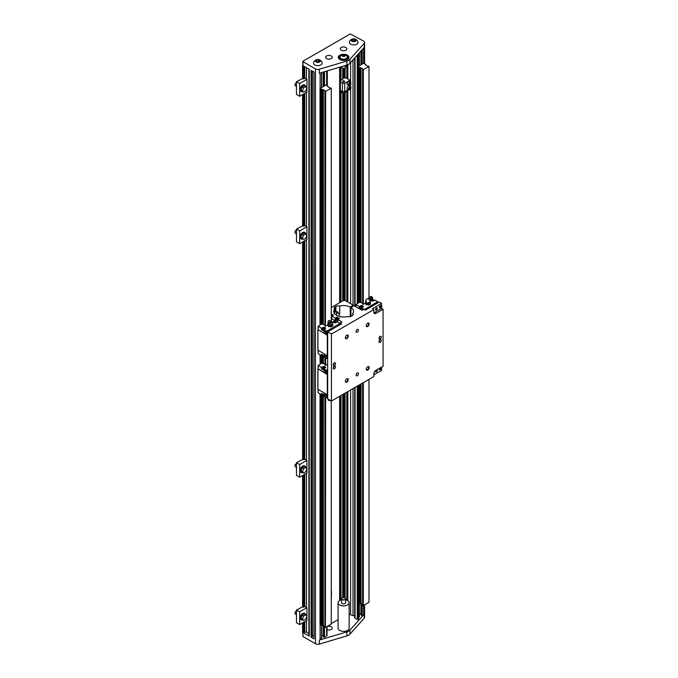 <?xml version="1.0" encoding="UTF-8"?>
<svg xmlns="http://www.w3.org/2000/svg" width="678" height="678" viewBox="0 0 678 678"><rect width="100%" height="100%" fill="white"/><g stroke="black" fill="none" stroke-linecap="round" stroke-linejoin="round"><path stroke-width="1.02" d="M351.882 40.511L353.221 41.29L355.052 41.002L355.543 39.943L354.204 39.171L352.374 39.46L351.882 40.511M354.984 41.011L352.45 40.841M325.432 91.488L331.271 88.233L330.737 87.894A0.839 0.483 180 0 1 329.686 87.826L328.127 86.928A0.839 0.483 180 0 1 328.076 86.352L326.033 84.996L320.033 88.462L322.372 89.64A0.839 0.483 180 0 1 323.372 89.674L324.931 90.572A0.839 0.483 180 0 1 325.042 91.183L325.432 326.135L325.635 91.488M325.059 627.116L325.432 397.079M327.669 364.145L325.432 365.323L325.432 357.899M325.432 627.336L325.635 397.198M325.635 365.323L325.635 358.009M321.889 394.647L321.889 625.235L322.372 625.48A0.839 0.483 180 0 1 323.372 625.514L324.931 626.413A0.839 0.483 180 0 1 325.016 626.472M320.033 393.96L320.033 624.692L321.889 625.141M325.635 627.336L331.271 624.074L331.271 400.935M331.271 321.236L331.271 88.233M323.347 636.54L323.372 395.13M325.016 364.467A0.839 0.483 0 0 0 324.931 364.408L323.372 363.501L323.372 355.942M321.889 89.394L321.889 324.042L322.372 324.287A0.839 0.483 180 0 1 323.372 324.321L323.372 89.674M323.372 363.501A0.839 0.483 0 0 0 322.372 363.476L321.889 363.23L321.889 355.458M322.635 368.222L321.55 368.849L321.55 367.476L318.101 365.434L320.177 364.188L320.033 354.78M321.889 323.948L320.024 324.923L320.033 88.852M323.347 636.871L324.508 637.21L326.652 635.972A1.229 0.712 0 0 0 327.016 635.464L327.016 626.531M303.015 636.057L303.015 636.557L315.49 643.753A3.28 1.898 0 0 0 319.313 644.1L319.313 640.083A3.28 1.898 0 0 0 320.126 639.735L321.55 638.583M319.313 640.083L346.916 631.871A7.178 4.144 0 0 0 350.001 630.082L364.23 614.149A3.28 1.898 0 0 1 363.637 614.615L363.637 605.395M361.052 614.768L362.213 615.438L363.637 614.615M359.374 613.751L360.933 613.751M358.535 617.565L359.255 616.81M354.696 387.613L354.696 617.7A1.229 0.712 0 0 0 355.052 618.209L357.255 619.472L358.416 618.802M349.162 614.209A2.051 1.186 180 0 1 350.594 614.666A3.941 2.271 0 0 0 353.009 615.514A2.051 1.186 180 0 1 354.696 616.683M331.271 623.591L338.085 619.658M321.669 635.523L323.228 635.523M341.568 599.759A5.534 3.195 0 0 0 339.703 600.471A5.534 3.195 0 0 0 338.085 602.734L338.085 628.184A5.534 3.195 0 0 0 343.619 631.379A5.534 3.195 0 0 0 349.162 628.184L349.162 602.734A5.534 3.195 0 0 0 347.534 600.471A5.534 3.195 0 0 0 345.67 599.759M327.016 629.676A3.28 1.898 0 0 0 330.423 629.82A3.28 1.898 0 0 0 332.203 628.133A3.28 1.898 0 0 0 330.423 626.447A3.28 1.898 0 0 0 327.016 626.591M364.23 43.307L364.23 47.324L350.001 63.257A7.178 4.144 180 0 1 346.916 65.046L319.313 73.258L319.313 69.241A3.28 1.898 180 0 1 315.49 68.893L303.015 61.698L303.015 61.198L350.297 33.9L363.637 41.104A3.28 1.898 180 0 1 364.594 42.443A3.28 1.898 180 0 1 364.23 43.307L350.001 59.24A7.178 4.144 180 0 1 346.916 61.028L319.313 69.241M354.696 306.015L354.696 58.011M358.535 66.232L363.73 63.232L365.773 64.58A0.839 0.483 0 0 0 365.832 65.156L367.391 66.063A0.839 0.483 0 0 0 368.442 66.122L368.976 66.461L363.34 69.724L362.747 69.41A0.839 0.483 0 0 0 362.637 68.8L361.077 67.902A0.839 0.483 0 0 0 360.077 67.876L358.535 67.385M308.897 633.583L306.498 632.201A1.229 0.712 180 0 0 304.761 632.201L303.312 632.701L309.253 636.134L309.253 69.317L303.312 65.885L303.312 78.775M314.067 72.097L311.109 70.385L311.109 637.21L314.067 638.913L314.067 72.097M302.837 65.147L303.015 65.715L303.015 65.215M302.727 632.032L303.015 636.557M312.389 635.523L313.948 635.523M311.109 637.21L312.27 636.54M308.897 69.105L308.897 635.633A1.229 0.712 0 0 0 309.253 636.134M319.313 644.1L346.916 635.888A7.178 4.144 0 0 0 350.001 634.1L364.23 618.167A3.28 1.898 0 0 0 364.594 617.302L364.594 604.835M348.661 58.35A5.331 3.076 0 0 0 348.136 57.715M339.11 57.715A5.331 3.076 0 0 0 338.585 58.35M341.602 54.842A4.509 2.602 0 0 0 339.11 57.172A4.509 2.602 0 0 0 340.432 59.02A4.509 2.602 0 0 0 345.348 59.579A4.509 2.602 0 0 0 348.136 57.172A4.509 2.602 0 0 0 345.636 54.842M341.085 58.639A3.585 2.068 0 0 0 345.305 59.003A3.585 2.068 0 0 0 347.144 56.782A3.721 3.721 0 0 0 340.102 56.782A3.585 2.068 0 0 0 341.085 58.639M322.067 62.783A4.305 2.483 180 0 1 319.762 65.385A4.305 2.483 180 0 1 314.762 64.927A4.305 2.483 180 0 1 313.558 62.783A4.407 4.407 0 0 1 322.067 62.783M344.034 54.274A5.331 3.076 180 0 1 348.958 57.342A5.331 3.076 180 0 1 345.661 60.189A5.331 3.076 180 0 1 339.856 59.52A5.331 3.076 180 0 1 338.288 57.342A5.331 3.076 180 0 1 343.212 54.274M345.856 47.511A3.28 1.898 0 0 0 342.28 47.104A3.28 1.898 0 0 0 340.254 48.85A3.28 1.898 0 0 0 343.534 50.748A3.28 1.898 0 0 0 346.814 48.85A3.28 1.898 0 0 0 345.856 47.511M326.601 58.63A3.28 1.898 180 0 1 325.635 57.291A3.28 1.898 180 0 1 328.915 55.401A3.28 1.898 180 0 1 332.203 57.291A3.28 1.898 180 0 1 330.178 59.045A3.28 1.898 180 0 1 326.601 58.63M357.967 42.053A4.305 2.483 180 0 1 355.67 44.655A4.305 2.483 180 0 1 350.67 44.197A4.305 2.483 180 0 1 349.458 42.053A4.407 4.407 0 0 1 357.967 42.053M343.254 66.13A4.509 2.602 0 0 0 347.534 64.834M338.085 602.734A5.534 3.195 0 0 0 343.619 605.929A5.534 3.195 0 0 0 349.162 602.734M368.976 379.366L368.976 602.31L363.34 605.564L362.722 605.293L362.747 382.96M362.722 604.708A0.839 0.483 0 0 0 362.637 604.649L361.077 603.742A0.839 0.483 0 0 0 360.077 603.717L359.594 603.471L359.594 384.782L359.594 603.369L358.535 603.225M364.934 64.164L364.934 63.588M362.722 303.515A0.839 0.483 0 0 0 362.637 303.456L361.077 302.549A0.839 0.483 0 0 0 360.077 302.524L359.594 302.278L359.594 67.529M359.594 302.278L359.594 67.63M361.077 603.742L361.077 383.926M361.077 302.549L361.077 67.902M363.137 605.564L363.137 382.731M365.467 303.142L363.137 304.371L363.137 69.724M363.34 605.564L363.34 382.621M363.34 304.371L363.34 69.724M368.976 297.956L368.976 66.461M341.568 66.63L341.568 67.088A2.051 1.186 0 0 0 342.17 67.927A2.051 1.186 0 0 0 345.077 67.927A2.051 1.186 0 0 0 345.67 67.088L345.67 65.859M342.229 67.961A1.89 1.093 0 0 0 342.288 67.995L342.288 67.995A1.89 1.093 0 0 0 344.958 67.995A1.89 1.093 0 0 0 345.009 67.961M352.374 39.46L352.374 40.799M354.204 39.171L354.204 40.57M351.975 41.231A2.458 1.424 0 0 0 356.094 40.595A2.458 1.424 0 0 0 353.077 38.858A2.458 1.424 0 0 0 351.975 41.231M319.075 61.74L316.541 61.571M316.473 60.189L315.982 61.24L317.321 62.02L319.152 61.732L319.643 60.673L318.304 59.901L316.473 60.189L316.473 61.528M318.304 59.901L318.304 61.3M316.067 61.961A2.458 1.424 0 0 0 320.186 61.325A2.458 1.424 0 0 0 317.168 59.588A2.458 1.424 0 0 0 316.067 61.961M342.314 56.088A1.848 1.068 0 0 0 345.407 55.613A1.848 1.068 0 0 0 343.144 54.308A1.848 1.068 0 0 0 342.314 56.088M342.246 55.545L343.254 56.13L344.627 55.91L344.992 55.121L343.992 54.545L342.619 54.757L342.246 55.545M343.992 54.545L343.992 55.588L342.67 55.791M344.568 55.918L343.992 55.588M342.619 54.757L342.619 55.757M342.229 597.979A2.051 1.186 0 0 0 342.17 598.004A2.051 1.186 0 0 0 341.568 598.844L341.568 602.734A2.051 1.186 0 0 0 342.17 603.564A2.051 1.186 0 0 0 344.407 603.827A2.051 1.186 0 0 0 345.67 602.734L345.67 598.844A2.051 1.186 0 0 0 345.077 598.004A2.051 1.186 0 0 0 345.009 597.979M341.568 598.844A2.051 1.186 0 0 0 342.17 599.683A2.051 1.186 0 0 0 344.407 599.937A2.051 1.186 0 0 0 345.67 598.844M342.17 598.004L342.288 597.945A1.89 1.093 0 0 0 342.288 599.479A1.89 1.093 0 0 0 344.958 599.479A1.89 1.093 0 0 0 344.958 597.945A1.89 1.093 0 0 0 342.288 597.945L342.17 598.004M350.967 316.389L350.967 307.465L354.077 305.668L362.128 310.312L363.925 309.27L365.374 310.109L379.299 302.074L381.621 303.413L372.332 308.77L373.79 309.609L373.79 311.948A3.28 1.898 120 0 0 374.468 313.456A3.28 1.898 120 0 0 376.104 313.295L383.07 309.27L383.07 366.205L376.104 370.222A3.28 1.898 -60 0 0 373.79 374.248L373.79 376.587L331.44 401.037L331.44 334.059L373.79 309.609M381.621 367.044L381.621 370.391L373.79 374.917M331.271 315.567L332.805 314.685L333.525 315.101L331.788 316.101L335.271 318.118L337.008 317.109L337.737 317.524L335.991 318.533L337.008 319.118L338.746 318.118L339.475 318.533L337.737 319.541L341.941 321.965L340.144 323.008L341.593 323.838L327.669 331.881L327.669 398.859L331.44 401.037M336.364 311.507A3.28 1.898 120 0 1 336.517 312.372L336.517 315.253M339.347 316.431L339.347 314.177L337.517 311.838L335.881 311.6A3.28 1.898 120 0 0 335.5 311.787A3.28 1.898 120 0 0 335.127 312.041L334.542 312.761M352.704 315.295L352.704 313.533A3.28 1.898 180 0 1 353.085 314.414A3.28 1.898 180 0 1 352.119 315.753L351.365 316.185A3.28 1.898 180 0 1 347.526 316.524A9.882 5.704 180 0 1 333.737 311.278A9.882 5.704 180 0 1 334.542 309.032A3.28 1.898 180 0 1 334.161 308.151A3.28 1.898 180 0 1 335.127 306.812L335.881 306.38A3.28 1.898 180 0 1 339.72 306.041A9.882 5.704 180 0 1 350.238 307.041L353.357 305.244L353.357 306.083M338.873 313.897A3.28 1.898 0 0 1 339.72 314.075L339.72 306.041M331.271 307.524L343.415 300.515L345.161 300.515L353.357 305.244M350.238 307.041L350.238 316.618M350.967 315.431A1.229 0.712 -60 0 1 350.653 314.838A1.229 0.712 -60 0 1 350.967 313.897M350.967 307.465A9.882 5.704 180 0 1 353.509 311.278A9.882 5.704 180 0 1 352.704 313.533M334.542 313.533L334.542 309.032M327.669 331.881L331.44 334.059M331.271 314.389L331.788 314.092L331.271 313.795M337.737 319.541L337.737 322.101M335.991 318.533L335.703 322.592L334.135 322.448A1.025 0.593 0 0 0 335.127 322.601A1.025 0.593 0 0 0 335.856 322.186A1.025 0.593 0 0 0 335.585 321.618A1.025 0.593 0 0 0 334.601 321.457A1.025 0.593 0 0 0 333.873 321.881L335.169 321.448L336.008 322.559L337.271 321.83L339.907 323.355L339.907 324.813M337.008 319.118L337.008 321.982M340.144 323.008L340.144 324.677M334.339 362.857A1.644 0.949 -60 0 1 335.161 362.772A1.644 0.949 -60 0 1 335.161 364.671A1.644 0.949 -60 0 1 333.525 365.62A1.644 0.949 -60 0 1 333.271 364.306A1.644 0.949 -60 0 1 334.339 362.857M334.339 368.883A1.644 0.949 120 0 0 335.415 367.442A1.644 0.949 120 0 0 335.161 366.128A1.644 0.949 120 0 0 333.525 367.069A1.644 0.949 120 0 0 333.525 368.968A1.644 0.949 120 0 0 334.339 368.883M380.163 336.398A1.644 0.949 120 0 0 379.095 337.847A1.644 0.949 120 0 0 379.349 339.161A1.644 0.949 120 0 0 380.985 338.212A1.644 0.949 120 0 0 380.985 336.322A1.644 0.949 120 0 0 380.163 336.398M380.163 342.424A1.644 0.949 -60 0 1 379.349 342.509A1.644 0.949 -60 0 1 379.349 340.619A1.644 0.949 -60 0 1 380.985 339.67A1.644 0.949 -60 0 1 381.239 340.983A1.644 0.949 -60 0 1 380.163 342.424M346.814 335.229A2.051 1.186 -60 0 1 348.263 336.068A2.051 1.186 -60 0 1 346.814 338.576A2.051 1.186 -60 0 1 345.365 337.737A2.051 1.186 -60 0 1 346.814 335.229L346.577 335.364M346.814 382.112A2.051 1.186 120 0 0 348.263 379.604A2.051 1.186 120 0 0 346.814 378.765A2.051 1.186 120 0 0 345.365 381.273A2.051 1.186 120 0 0 346.814 382.112M367.696 323.169L367.696 323.169A2.051 1.186 120 0 0 366.247 325.686A2.051 1.186 120 0 0 367.696 326.516A2.051 1.186 120 0 0 369.146 324.008A2.051 1.186 120 0 0 367.696 323.169L367.459 323.304M367.696 370.061A2.051 1.186 -60 0 1 366.247 369.222A2.051 1.186 -60 0 1 367.696 366.705A2.051 1.186 -60 0 1 369.146 367.544A2.051 1.186 -60 0 1 367.696 370.061M357.255 329.533A1.644 0.949 120 0 0 356.179 330.983A1.644 0.949 120 0 0 356.433 332.296A1.644 0.949 120 0 0 358.077 331.347A1.644 0.949 120 0 0 358.077 329.449A1.644 0.949 120 0 0 357.255 329.533M357.255 375.756A1.644 0.949 -60 0 1 356.433 375.832A1.644 0.949 -60 0 1 356.433 373.934A1.644 0.949 -60 0 1 358.077 372.985A1.644 0.949 -60 0 1 358.331 374.307A1.644 0.949 -60 0 1 357.255 375.756M383.07 309.27L381.621 308.439L381.621 303.413M332.805 314.685L332.805 315.516M331.788 316.101L331.788 318.668M337.008 317.109L337.008 317.948M335.271 318.118L335.271 321.474M338.746 318.118L338.746 318.948M317.923 389.333L327.669 394.918M322.736 394.155L321.55 394.842L321.55 393.469L323.813 394.774L323.813 396.147L326.449 397.672L327.669 397.13M318.16 392.715L321.55 394.842M329.33 399.817L328.093 399.757L328.279 400.317L330.194 400.681L328.279 400.317M325.813 395.189A1.153 0.661 60 0 1 325.576 395.715A1.153 0.661 60 0 1 324.694 395.41A1.153 0.661 60 0 1 324.194 394.257A1.153 0.661 60 0 1 324.431 393.732A1.153 0.661 60 0 1 325.313 394.037A1.153 0.661 60 0 1 325.813 395.189M324.22 395.215L323.652 394.681L323.236 395.054L322.813 394.198L322.813 394.74M321.55 367.476L322.83 366.739A1.602 0.924 180 0 1 325.093 366.739A1.602 0.924 180 0 1 325.559 367.391A1.602 0.924 180 0 1 325.093 368.044L323.813 368.781L323.813 370.154L321.55 368.849M327.669 369.773L326.449 370.307L323.813 368.781M321.889 363.128L320.024 364.272M318.16 368.866L326.449 373.824L327.669 373.29M324.194 371.112A1.153 0.661 60 0 1 324.431 370.586A1.153 0.661 60 0 1 325.313 370.891A1.153 0.661 60 0 1 325.813 372.053A1.153 0.661 60 0 1 325.576 372.578A1.153 0.661 60 0 1 324.694 372.264A1.153 0.661 60 0 1 324.194 371.112M323.813 369.595A1.432 0.831 180 0 1 322.94 369.357A1.432 0.831 180 0 1 322.525 368.764A1.432 0.831 180 0 1 322.533 368.663M323.813 369.315A1.398 0.805 0 0 1 322.974 369.086A1.398 0.805 0 0 1 322.813 368.052A1.432 0.831 0 0 0 322.525 368.552A1.432 0.831 0 0 0 322.94 369.137A1.432 0.831 0 0 0 323.813 369.374M322.813 368.696L322.813 367.764L323.652 368.247L323.652 369.179L323.652 368.247L324.22 368.086A1.025 0.593 180 0 1 323.236 367.934A1.025 0.593 180 0 1 322.965 367.357A1.025 0.593 180 0 1 323.694 366.942L323.126 367.103A1.186 0.686 0 0 0 323.118 367.103L322.813 368.696L323.813 369.154M324.262 366.925L323.694 366.942A1.025 0.593 180 0 1 324.686 367.095L324.262 366.925M324.796 368.213L325.101 367.408L325.101 368.044M325.101 367.408L324.686 367.095A1.025 0.593 180 0 1 324.948 367.662A1.025 0.593 180 0 1 324.22 368.086L324.796 368.222M323.525 367.764L324.576 367.51L323.525 367.764M318.101 368.9L327.305 374.587L327.305 394.918M327.669 334.101L326.449 334.644L318.16 329.686M318.101 329.72L327.669 335.407M320.024 325.084L318.101 326.254L321.55 328.296L321.55 329.669L323.813 330.974L323.813 329.601L326.745 331.127L339.907 323.525M331.271 318.592L335.008 320.524L333.729 321.262A1.602 0.924 0 0 0 333.262 321.914A1.602 0.924 0 0 0 333.729 322.567A1.602 0.924 0 0 0 335.991 322.567M325.813 332.864A1.153 0.661 -120 0 0 325.313 331.712A1.153 0.661 -120 0 0 324.431 331.406A1.153 0.661 -120 0 0 324.194 331.932A1.153 0.661 -120 0 0 324.694 333.084A1.153 0.661 -120 0 0 325.576 333.39A1.153 0.661 -120 0 0 325.813 332.864M323.813 329.601L325.093 328.864A1.602 0.924 0 0 0 325.559 328.211A1.602 0.924 0 0 0 325.093 327.559A1.602 0.924 0 0 0 322.83 327.559L321.55 328.296M321.55 329.669L322.635 329.042M322.533 329.474A1.432 0.831 0 0 0 322.525 329.584A1.432 0.831 0 0 0 322.94 330.169A1.432 0.831 0 0 0 323.813 330.406M323.813 330.194A1.432 0.831 180 0 1 322.94 329.949A1.432 0.831 180 0 1 322.525 329.364A1.432 0.831 180 0 1 322.813 328.864A1.398 0.805 180 0 0 322.974 329.906A1.398 0.805 180 0 0 323.813 330.135M335.008 321.44L335.008 320.524M333.72 322.559L333.873 321.881A1.025 0.593 0 0 0 334.135 322.448L333.72 322.559M325.635 326.135L327.762 324.906M323.372 324.321L324.931 325.22A0.839 0.483 180 0 1 325.016 325.279M328.194 323.567A2.254 1.305 0 0 0 328.101 324.398L328.44 325.287L330.957 325.677L332.796 324.609L332.796 325.787L330.957 326.855L328.44 326.465L327.762 325.008L327.762 323.83L328.101 324.398A2.254 1.305 0 0 0 329.694 325.313A2.254 1.305 0 0 0 331.873 324.982A2.254 1.305 0 0 0 332.457 323.72L332.127 323.16M332.796 324.609L332.457 323.72A2.254 1.305 0 0 0 332.373 323.567M328.686 323.135L327.762 323.83M329.516 324.838A2.254 2.254 0 0 1 328.118 322.084A2.254 2.254 0 0 0 329.101 324.643L329.101 324.643A1.619 0.932 0 0 0 329.864 324.906A1.619 0.932 0 0 0 331.457 324.643L331.839 324.254M330.957 325.677L330.957 326.855M328.44 325.287L328.44 326.465M330.279 320.88A2.254 1.78 24.9 0 1 332.457 323.059A2.254 1.78 24.9 0 1 332.33 323.669A2.254 2.254 0 0 1 331.457 324.643M328.499 322.72L330.05 323.33L330.966 322.245L330.5 320.94L329.745 320.762M329.101 322.991A1.263 1.22 135 0 1 328.11 321.575A1.263 1.22 135 0 1 329.559 320.541A1.263 1.22 135 0 1 330.55 321.957A1.263 1.22 135 0 1 329.101 322.991M329.059 322.626A0.983 0.949 135 0 1 328.296 321.533A0.983 0.949 135 0 1 329.415 320.728A0.983 0.949 135 0 1 330.186 321.821A0.983 0.949 135 0 1 329.059 322.626M330.5 320.94L331.262 322.542L330.83 323.109L330.356 323.635L328.677 323.118M335.296 321.779L334.246 322.033L335.296 321.779M323.813 329.966L322.813 329.508L322.813 328.576L322.813 329.508M324.262 327.745L325.101 328.228L324.796 328.889L323.652 329.059L323.652 329.991L323.236 328.745A1.025 0.593 0 0 0 324.22 328.898A1.025 0.593 0 0 0 324.948 328.483A1.025 0.593 0 0 0 324.686 327.906A1.025 0.593 0 0 0 323.694 327.754L324.262 327.745M323.126 327.923L323.694 327.754A1.025 0.593 0 0 0 322.965 328.177L323.118 327.923A1.186 0.686 180 0 1 323.126 327.923M325.101 328.855L325.101 328.228M322.813 328.584A1.186 0.686 180 0 1 322.813 328.576L322.965 328.177A1.025 0.593 0 0 0 323.236 328.745L322.813 328.584M324.389 328.076L323.347 328.33L324.389 328.076M327.669 357.95L326.449 358.484L323.813 356.959L323.813 355.586L321.55 354.28L321.55 355.653L322.736 354.967M321.55 355.653L318.16 353.696L318.16 350.45M324.194 355.069A1.153 0.661 -120 0 0 324.694 356.23A1.153 0.661 -120 0 0 325.576 356.535A1.153 0.661 -120 0 0 325.813 356.009A1.153 0.661 -120 0 0 325.313 354.848A1.153 0.661 -120 0 0 324.431 354.543A1.153 0.661 -120 0 0 324.194 355.069M322.813 355.56L322.813 355.009L323.236 355.874L323.652 355.492L324.22 356.026M317.923 350.145L327.305 355.73L327.305 335.407M371.019 299.922A1.602 0.924 180 0 0 370.968 300.151A1.602 0.924 180 0 0 371.434 300.803A1.602 0.924 180 0 0 373.697 300.803L374.976 300.066L377.612 301.752L364.45 309.575M359.255 306.524L360.535 305.786A1.602 0.924 180 0 1 362.789 305.786A1.602 0.924 180 0 1 363.264 306.439A1.602 0.924 180 0 1 362.789 307.1L361.518 307.829L361.518 309.202L359.255 307.897L359.255 306.524L355.865 304.566L355.865 306.693M364.45 309.354L361.518 307.829M371.451 299.481L372.714 298.761L372.714 299.668M368.976 296.828L370.019 297.201M372.078 298.396L372.714 298.761M363.137 304.371L362.722 69.453M359.594 302.176L355.865 304.566M366.145 304.693L369.578 304.719L370.502 304.024L370.502 302.846L369.578 303.21A2.254 1.305 180 0 1 367.4 303.549L366.145 303.515L366.145 304.693L365.806 304.134L365.467 302.066L366.391 301.371M370.078 301.803A2.254 1.305 180 0 1 370.163 301.956A2.254 1.305 180 0 1 369.578 303.21L368.663 303.905L368.663 305.083M368.663 303.905L367.4 303.549A2.254 1.305 180 0 1 365.806 302.625A2.254 1.305 180 0 1 365.891 301.803M366.145 303.515L365.467 302.066M369.824 301.388L370.502 302.846M370.196 300.49A2.254 2.254 0 0 1 369.163 302.871A1.619 0.932 180 0 1 368.408 303.134A1.619 0.932 180 0 1 366.806 302.871L366.806 302.871A2.254 2.254 0 0 1 368.434 298.744M368.485 298.913L370.027 300.456M368.518 298.998L369.798 300.295L370.925 299.168L369.9 298.193L369.535 297.396L370.188 297.583M368.408 298.523L369.535 297.396M370.535 297.023L371.908 298.396M371.213 296.354L370.671 296.803L372.383 298.32L372.544 297.523L371.213 296.354L372.586 297.718M370.052 300.464L371.586 299.354L371.68 298.684L371.586 299.354L370.925 299.168M368.773 299.32L369.9 298.193M360.34 307.27L359.255 307.897M361.518 308.643A1.432 0.831 180 0 1 360.645 308.405A1.432 0.831 180 0 1 360.23 307.812A1.432 0.831 180 0 1 360.238 307.71M361.518 308.363A1.398 0.805 0 0 1 360.679 308.134A1.398 0.805 0 0 1 360.518 307.1A1.432 0.831 0 0 0 360.23 307.6A1.432 0.831 0 0 0 360.645 308.185A1.432 0.831 0 0 0 361.518 308.422M361.891 310.177A1.153 0.661 60 0 1 361.891 310.16A1.153 0.661 60 0 1 362.128 309.634A1.153 0.661 60 0 1 362.925 309.854M360.518 307.744L360.518 306.812L360.518 307.744L361.518 308.202M362.806 306.456L361.967 305.973L360.671 306.405A1.025 0.593 180 0 1 361.399 305.99A1.025 0.593 180 0 1 362.391 306.142A1.025 0.593 180 0 1 362.654 306.71L362.806 307.092M362.501 307.117L362.654 306.71A1.025 0.593 180 0 1 361.925 307.134L362.501 307.117M360.518 306.812L360.933 306.981A1.025 0.593 180 0 1 360.671 306.405L360.518 306.812M361.357 308.227L361.357 307.295L361.357 308.227M361.357 307.295L361.925 307.134A1.025 0.593 180 0 1 360.933 306.981L361.357 307.295M361.23 306.812L362.281 306.558L361.23 306.812M333.195 364.679A1.644 0.949 120 0 0 334.186 362.959M373.714 300.159L372.298 299.693L371.425 300.515L372.256 300.998L373.714 300.159L373.714 300.795M373.29 299.846A1.025 0.593 180 0 1 373.561 300.413A1.025 0.593 180 0 1 372.832 300.837A1.025 0.593 180 0 1 371.841 300.685A1.025 0.593 180 0 1 371.578 300.108A1.025 0.593 180 0 1 372.298 299.693A1.025 0.593 180 0 1 373.29 299.846M372.129 300.515L373.18 300.261L372.129 300.515M334.186 366.306A1.644 0.949 -60 0 1 333.195 368.027M380.011 336.5A1.644 0.949 -60 0 1 379.019 338.22M379.019 341.576A1.644 0.949 120 0 0 380.011 339.848M345.365 337.593A1.72 0.992 120 0 0 345.721 338.254A1.72 0.992 120 0 0 346.577 338.169A1.72 0.992 120 0 0 347.695 336.652A1.72 0.992 120 0 0 347.433 335.279A1.72 0.992 120 0 0 346.687 335.305M346.687 378.841A1.72 0.992 -60 0 1 347.433 378.816A1.72 0.992 -60 0 1 347.695 380.189A1.72 0.992 -60 0 1 346.577 381.706A1.72 0.992 -60 0 1 345.721 381.79A1.72 0.992 -60 0 1 345.365 381.129M367.569 323.245A1.72 0.992 -60 0 1 368.315 323.22A1.72 0.992 -60 0 1 368.578 324.601A1.72 0.992 -60 0 1 367.459 326.11A1.72 0.992 -60 0 1 366.603 326.194A1.72 0.992 -60 0 1 366.247 325.542M366.247 369.078A1.72 0.992 120 0 0 366.603 369.73A1.72 0.992 120 0 0 367.459 369.646A1.72 0.992 120 0 0 368.578 368.137A1.72 0.992 120 0 0 368.315 366.756A1.72 0.992 120 0 0 367.569 366.79M376.315 307.981A1.009 0.585 -60 0 1 376.739 307.973A1.009 0.585 -60 0 1 376.9 308.778A1.009 0.585 -60 0 1 376.239 309.668A1.009 0.585 -60 0 1 375.731 309.719A1.009 0.585 -60 0 1 375.527 309.346M376.4 309.939A1.229 0.712 120 0 0 377.265 308.439A1.229 0.712 120 0 0 376.4 307.931A1.229 0.712 120 0 0 375.527 309.439A1.229 0.712 120 0 0 376.4 309.939M380.087 305.812A1.009 0.585 -60 0 1 380.511 305.795A1.009 0.585 -60 0 1 380.672 306.609A1.009 0.585 -60 0 1 380.011 307.49A1.009 0.585 -60 0 1 379.502 307.541A1.009 0.585 -60 0 1 379.299 307.168M380.163 307.77A1.229 0.712 120 0 0 381.036 306.261A1.229 0.712 120 0 0 380.163 305.753A1.229 0.712 120 0 0 379.299 307.261A1.229 0.712 120 0 0 380.163 307.77M375.527 371.298A1.009 0.585 120 0 0 375.731 371.68A1.009 0.585 120 0 0 376.739 371.095A1.009 0.585 120 0 0 376.739 369.934A1.009 0.585 120 0 0 376.671 369.9M376.875 369.781A1.229 0.712 -60 0 1 376.807 371.544A1.229 0.712 -60 0 1 375.527 371.4A1.229 0.712 -60 0 1 375.9 370.349M379.299 369.12A1.009 0.585 120 0 0 379.502 369.502A1.009 0.585 120 0 0 380.511 368.917A1.009 0.585 120 0 0 380.511 367.756A1.009 0.585 120 0 0 380.443 367.722M380.646 367.603A1.229 0.712 -60 0 1 380.578 369.366A1.229 0.712 -60 0 1 379.299 369.222A1.229 0.712 -60 0 1 379.688 368.162M373.909 312.744A3.28 1.898 120 0 0 374.654 312.456L381.621 308.439M346.017 90.877L346.017 91.454A2.458 1.424 180 0 1 344.5 92.767A2.458 1.424 180 0 1 341.814 92.462A2.458 1.424 180 0 1 341.093 91.454L341.093 90.877M348.28 89.564L344.721 91.623L342.398 91.623L340.364 90.454L340.364 80.741L342.848 79.063M342.848 78.309L345.678 77.673L350.026 80.19L344.721 83.25L342.398 83.25L340.364 82.08M344.314 80.979A1.068 0.619 180 0 1 344.627 81.411A1.068 0.619 180 0 1 343.56 82.03A1.068 0.619 180 0 1 342.492 81.411A1.068 0.619 180 0 1 343.153 80.843A1.068 0.619 180 0 1 344.314 80.979M349.145 84.208L349.594 83.453M350.407 83.648L349.399 84.903L349.399 83.564L350.068 83.174L350.407 83.648L349.823 83.318M350.026 86.547L350.026 85.258M350.026 82.191L350.026 80.19M342.398 91.623L342.398 83.25M344.721 91.623L344.721 83.25M350.602 82.53L349.153 81.691A1.746 1.009 120 0 0 348.289 81.775A1.746 1.009 120 0 0 347.144 83.318A1.746 1.009 120 0 0 347.416 84.708L348.865 85.547A1.746 1.009 -60 0 1 348.594 84.148A1.746 1.009 -60 0 1 349.738 82.614A1.746 1.009 -60 0 1 350.602 82.53A1.746 1.009 -60 0 1 350.602 84.538A1.746 1.009 -60 0 1 348.865 85.547M350.594 84.564L350.594 86.877L349.153 86.047A1.746 1.009 120 0 0 348.289 86.131A1.746 1.009 120 0 0 347.144 87.665A1.746 1.009 120 0 0 347.416 89.064L348.865 89.903A1.746 1.009 -60 0 1 348.594 88.504A1.746 1.009 -60 0 1 349.738 86.97A1.746 1.009 -60 0 1 350.602 86.886A1.746 1.009 -60 0 1 350.602 88.894A1.746 1.009 -60 0 1 348.865 89.903M350.068 84.513L349.348 84.097M350.407 88.004L349.399 89.259L349.399 87.92L350.068 87.53L350.407 88.004L349.823 87.674M350.068 88.869L349.348 88.454L349.594 87.801M331.271 591.691L331.271 590.08M331.271 600.064L331.508 591.555M305.744 614.768A3.695 2.127 120 0 0 305.007 613.514A3.695 2.127 120 0 0 303.159 613.7A3.695 2.127 120 0 0 300.752 616.955A3.695 2.127 120 0 0 301.32 619.912A3.695 2.127 120 0 0 302.769 619.921M305.786 614.793L304.252 613.904L302.074 615.166L300.99 617.972L303.608 620.404L305.786 619.15L306.88 616.344L305.786 614.793L303.608 616.048L302.524 618.853L300.99 617.972M304.82 606.547L306.931 607.666L299.684 611.853L296.489 610.014L302.727 606.751L303.6 607.251L304.82 606.547M303.608 616.048L302.074 615.166M302.524 618.853L303.608 620.404M295.998 611.353A1.381 0.797 120 0 0 295.913 611.395L295.913 611.395A1.381 0.797 120 0 0 294.93 613.09A1.381 0.797 120 0 0 294.938 613.192M296.489 611.141A1.644 0.949 120 0 0 296.091 611.293L296.091 611.293A1.644 0.949 120 0 0 294.93 613.302A1.644 0.949 120 0 0 295.269 614.048L296.489 614.76M306.931 607.666L306.931 620.395L299.684 624.582L296.489 622.743L296.489 610.014M304.778 613.412A3.695 2.127 120 0 0 304.575 613.268A3.695 2.127 120 0 0 302.727 613.446A3.695 2.127 120 0 0 300.32 616.7A3.695 2.127 120 0 0 300.879 619.658A3.695 2.127 120 0 0 301.108 619.76M299.684 611.853L299.684 624.582M305.744 467.413A3.695 2.127 120 0 0 305.007 466.159A3.695 2.127 120 0 0 303.159 466.345A3.695 2.127 120 0 0 300.752 469.591A3.695 2.127 120 0 0 301.32 472.549A3.695 2.127 120 0 0 302.769 472.566M305.786 467.439L304.252 466.549L302.074 467.803L300.99 470.608L303.608 473.049L305.786 471.795L306.88 468.99L305.786 467.439L303.608 468.693L302.524 471.498L300.99 470.608M304.82 459.192L306.931 460.311L299.684 464.498L296.489 462.659L302.727 459.396L303.6 459.896L304.82 459.192M303.608 468.693L302.074 467.803M302.524 471.498L303.608 473.049M295.998 463.989A1.381 0.797 120 0 0 295.913 464.04L295.913 464.04A1.381 0.797 120 0 0 294.93 465.735A1.381 0.797 120 0 0 294.938 465.828M296.489 463.786A1.644 0.949 120 0 0 296.091 463.938L296.091 463.938A1.644 0.949 120 0 0 294.93 465.947A1.644 0.949 120 0 0 295.269 466.693L296.489 467.396M306.931 460.311L306.931 473.041L299.684 477.227L296.489 475.38L296.489 462.659M304.778 466.057A3.695 2.127 120 0 0 304.575 465.905A3.695 2.127 120 0 0 302.727 466.091A3.695 2.127 120 0 0 300.32 469.345A3.695 2.127 120 0 0 300.879 472.303A3.695 2.127 120 0 0 301.108 472.405M299.684 464.498L299.684 477.227M302.769 91.615A3.695 2.127 -60 0 1 301.32 91.598A3.695 2.127 -60 0 1 301.32 87.343A3.695 2.127 -60 0 1 305.007 85.208A3.695 2.127 -60 0 1 305.744 86.462M302.074 91.208L300.99 89.665L302.074 86.86L304.252 85.597L306.88 88.038L305.786 90.844L303.608 92.098L302.074 91.208M306.931 79.36L299.684 83.547L296.489 81.707L296.489 94.437L299.684 96.276L306.931 92.089L306.931 79.36L304.99 78.241L303.6 78.945L302.727 78.445L302.727 65.546M303.608 92.098L300.99 89.665M302.524 90.547L303.608 87.742L305.786 86.487M294.938 84.886A1.381 0.797 -60 0 1 294.93 84.784A1.381 0.797 -60 0 1 295.913 83.089A1.381 0.797 -60 0 1 295.998 83.047M296.489 86.445L295.269 85.742A1.644 0.949 -60 0 1 294.93 84.996A1.644 0.949 -60 0 1 296.091 82.987A1.644 0.949 -60 0 1 296.489 82.835M301.108 91.454A3.695 2.127 -60 0 1 300.879 91.352A3.695 2.127 -60 0 1 300.879 87.089A3.695 2.127 -60 0 1 304.575 84.953A3.695 2.127 -60 0 1 304.778 85.106M299.684 96.276L299.684 83.547M303.608 87.742L302.074 86.86M296.489 81.707L302.727 78.445M302.769 238.97A3.695 2.127 -60 0 1 301.32 238.961A3.695 2.127 -60 0 1 301.32 234.698A3.695 2.127 -60 0 1 305.007 232.562A3.695 2.127 -60 0 1 305.744 233.817M302.074 238.563L300.99 237.02L302.074 234.215L304.252 232.952L306.88 235.393L305.786 238.198L303.608 239.453L302.074 238.563M306.931 226.723L299.684 230.901L296.489 229.062L296.489 241.792L299.684 243.631L306.931 239.444L306.931 226.723L304.99 225.596L303.6 226.299L302.727 225.799L302.727 94.513M303.608 239.453L300.99 237.02M302.524 237.902L303.608 235.096L305.786 233.842M294.938 232.24A1.381 0.797 -60 0 1 294.93 232.139A1.381 0.797 -60 0 1 295.913 230.444A1.381 0.797 -60 0 1 295.998 230.401M296.489 233.808L295.269 233.105A1.644 0.949 -60 0 1 294.93 232.351A1.644 0.949 -60 0 1 296.091 230.342A1.644 0.949 -60 0 1 296.489 230.189M301.108 238.809A3.695 2.127 -60 0 1 300.879 238.707A3.695 2.127 -60 0 1 300.879 234.444A3.695 2.127 -60 0 1 304.575 232.317A3.695 2.127 -60 0 1 304.778 232.461M299.684 243.631L299.684 230.901M303.608 235.096L302.074 234.215M296.489 229.062L302.727 225.799M325.059 365.103L325.059 357.679L325.042 365.095M325.059 325.923L325.059 91.267L325.042 325.906M324.931 626.413L324.931 396.791M324.931 364.408L324.931 357.611M324.931 325.22L324.931 90.572M322.372 625.48L322.372 394.367M322.372 363.476L322.372 355.179M322.372 324.287L322.372 89.64M322.219 625.472L322.219 394.452M322.219 363.467L322.219 355.272M322.219 324.279L322.219 89.632M321.948 625.319L321.948 394.604M321.948 363.315L321.948 355.425M321.948 324.126L321.948 89.479M321.643 624.997L321.643 394.782M321.643 363.171L321.643 355.603M321.643 323.991L321.643 89.157M320.643 624.997L320.643 394.316M320.643 363.747L320.643 355.136M320.643 324.567L320.643 89.157M320.499 624.963L320.499 394.232M320.499 363.832L320.499 355.052M320.499 324.652L320.499 89.123M324.508 637.21L324.508 626.175M326.652 635.972L326.652 626.743M326.652 84.996L326.652 71.071M324.508 85.877L324.508 71.715M323.931 637.21L323.931 625.836M323.931 86.208L323.931 71.885M353.009 615.514L353.009 388.579M353.009 305.049L353.009 59.893M350.594 614.666L350.594 389.977M350.594 303.651L350.594 88.92M350.594 82.521L350.594 62.596M347.831 600.649L347.831 391.57M347.831 302.057L347.831 89.827M347.831 78.919L347.831 64.715M347.28 600.335L347.28 391.892M347.28 301.744L347.28 90.14M347.28 78.606L347.28 65.063M346.924 600.166L346.924 392.096L346.924 600.166M346.924 301.532L346.924 90.352L346.924 301.532M346.924 78.394L346.924 65.317L346.924 78.394M346.805 600.115L346.805 392.164M346.805 301.464L346.805 90.42M346.805 78.326L346.805 65.385M345.102 598.021L345.102 393.147M345.102 300.515L345.102 92.564M345.102 78.004L345.102 67.91M344.526 597.75L344.526 393.486M344.526 300.515L344.526 92.767M344.526 78.004L344.526 68.181M343.941 597.64L343.941 393.816M343.941 300.515L343.941 92.861M343.941 77.673L343.941 68.3M342.721 597.75L342.721 394.52M342.721 300.913L342.721 92.793M342.721 79.377L342.721 68.181M341.017 599.911L341.017 395.503M341.017 301.896L341.017 90.827M341.017 80.36L341.017 66.8M340.67 600.022L340.67 395.706M340.67 302.1L340.67 90.632M340.67 80.563L340.67 66.902M339.975 600.327L339.975 396.105M339.975 302.507L339.975 67.105M339.627 600.513L339.627 396.308M339.627 302.702L339.627 67.215M327.313 86.038L327.313 70.876M327.067 85.208L327.067 70.953M323.347 86.547L323.347 72.054M321.55 87.581L321.55 72.597M321.55 638.913L321.55 624.997M320.126 639.735L320.126 624.752M315.49 643.753L315.49 68.893M320.126 88.403L320.126 73.021M303.312 632.701L303.312 622.489M303.312 607.081L303.312 475.134M303.312 459.726L303.312 241.538M303.312 226.13L303.312 94.183M303.015 61.698L303.015 65.715M302.727 632.371L302.727 622.828M302.727 606.751L302.727 475.464M302.727 459.396L302.727 241.876M312.27 636.871L312.27 71.054M311.694 637.21L311.694 70.724M306.498 632.201L306.498 620.65M306.498 607.42L306.498 473.295M306.498 460.065L306.498 239.698M306.498 226.469L306.498 92.344M306.498 79.114L306.498 67.724M304.761 632.201L304.761 621.65M304.761 606.581L304.761 474.295M304.761 459.226L304.761 240.698M304.761 225.63L304.761 93.344M304.761 78.275L304.761 66.724M303.888 632.701L303.888 622.158M303.888 607.081L303.888 474.795M303.888 459.726L303.888 241.207M303.888 226.13L303.888 93.844M303.888 78.775L303.888 66.215M363.637 63.291L363.637 47.994M364.23 618.167L364.23 614.149M362.213 615.438L362.213 604.403M361.637 615.438L361.637 604.073M361.637 64.444L361.637 50.24M362.213 64.105L362.213 49.587M361.052 615.107L361.052 603.734M361.052 64.774L361.052 50.884M359.255 65.817L359.255 52.901M359.255 617.15L359.255 603.225M358.416 619.141L358.416 385.46M358.416 302.761L358.416 53.842M357.831 619.472L357.831 385.799M357.831 303.091L357.831 54.494M357.255 619.472L357.255 386.129M357.255 303.6L357.255 55.138M355.052 618.209L355.052 387.401M355.052 306.227L355.052 57.605M350.001 59.24L350.001 63.257M346.916 61.028L346.916 65.046M346.916 635.888L346.916 631.871M350.001 634.1L350.001 630.082M328.076 86.886L328.076 86.352M359.348 603.225L359.348 384.926M359.348 302.219L359.348 67.385M359.654 603.556L359.654 384.748M359.654 302.363L359.654 67.707M359.925 603.708L359.925 384.596M359.925 302.515L359.925 67.868M360.077 603.717L360.077 384.502M360.077 302.524L360.077 67.876M362.637 604.649L362.637 383.028M362.637 303.456L362.637 68.8M362.747 304.142L362.747 69.495M362.755 605.344L362.755 382.951M362.755 304.151L362.755 69.503M336.517 312.372L338.873 313.728M335.881 306.38L335.881 311.6M335.127 306.812L335.127 312.041M326.745 397.672L326.745 394.588M318.16 392.884L318.16 389.63M326.449 397.672L326.449 394.418M322.83 367.722L322.83 366.739M318.16 365.518L318.16 369.035M326.449 370.307L326.449 373.824M326.745 370.307L326.745 373.824M317.923 369.171L317.923 389.494M326.745 331.127L326.745 334.644M318.16 326.338L318.16 329.855M326.449 331.127L326.449 334.644M322.83 328.542L322.83 327.559M333.729 322.245L333.729 321.262M328.703 324.33A1.644 0.949 0 0 0 329.855 324.974A1.644 0.949 0 0 0 331.864 324.33M326.449 358.484L326.449 355.238M326.745 358.484L326.745 355.408M317.923 350.314L317.923 329.983M377.612 301.752L377.612 303.041M369.569 302.558A1.644 0.949 180 0 1 368.408 303.21A1.644 0.949 180 0 1 366.408 302.558M368.569 302.21A2.254 0.475 81.2 0 1 368.408 303.134M360.535 306.77L360.535 305.786M371.434 300.481L371.434 299.498M376.104 313.295L374.654 312.456M325.016 91.216L325.016 325.872M325.016 357.662L325.016 365.052M325.016 396.842L325.016 627.065M327.016 70.97L327.016 85.182M343.822 68.308L343.822 77.741M343.822 92.869L343.822 300.515M343.822 393.884L343.822 597.632M342.848 68.215L342.848 79.309M342.848 92.818L342.848 300.846M342.848 394.452L342.848 597.716M323.228 72.097L323.228 86.615M323.228 625.463L323.228 636.71M321.669 72.554L321.669 87.513M321.669 624.997L321.669 638.752M313.948 72.029L313.948 638.752M312.389 71.122L312.389 636.71M302.608 65.376L302.608 78.512M302.608 94.589L302.608 225.867M302.608 241.944L302.608 459.464M302.608 475.541L302.608 606.818M302.608 622.896L302.608 632.201M364.594 42.443L364.594 63.342M360.933 51.02L360.933 64.851M360.933 603.691L360.933 614.938M359.374 52.765L359.374 65.749M359.374 603.234L359.374 616.98M358.535 53.706L358.535 302.693M358.535 385.392L358.535 618.972M302.837 65.461L302.837 61.444M302.837 632.43L302.837 636.303M328.093 86.309L328.093 86.903M362.722 382.977L362.722 605.293M348.136 58.986L348.136 57.172M339.11 58.986L339.11 57.172M328.466 399.334L328.093 399.757M318.101 392.799L318.101 389.596M318.101 365.434L318.101 368.951M317.863 369.086L317.863 389.418M339.966 323.44L339.966 324.779M318.101 326.254L318.101 329.771M329.101 324.643L328.677 324.025M331.042 324.838A2.254 2.254 0 0 0 332.33 323.669M318.101 353.611L318.101 350.416M317.863 350.229L317.863 329.906M370.502 297.04L369.874 297.252M370.485 297.083L370.62 296.549M371.9 298.439L371.612 299.286M371.858 298.447L372.383 298.32M355.797 304.481L355.797 306.659M377.671 301.668L377.671 303.007M300.879 619.658L301.32 619.912M304.575 613.268L305.007 613.514M300.879 472.303L301.32 472.549M304.575 465.905L305.007 466.159M300.879 91.352L301.32 91.598M304.575 84.953L305.007 85.208M300.879 238.707L301.32 238.961M304.575 232.317L305.007 232.562"/></g></svg>
